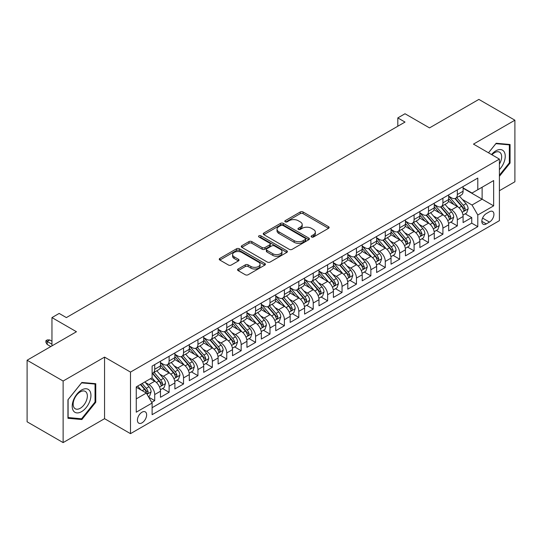 <?xml version="1.0" encoding="UTF-8"?>
<svg xmlns="http://www.w3.org/2000/svg" width="542" height="542" viewBox="0 0 542 542"><rect width="100%" height="100%" fill="white"/><g stroke="black" fill="none" stroke-linecap="round" stroke-linejoin="round"><path stroke-width="0.81" d="M311.535 236.996A1.402 0.806 0 0 0 313.513 236.996L328.547 228.317A1.999 1.152 0 0 0 329.13 227.505A1.999 1.152 0 0 0 328.547 226.685L303.08 211.983A1.999 1.152 0 0 0 300.254 211.983L285.228 220.662A1.402 0.806 0 0 0 284.814 221.231A1.402 0.806 0 0 0 285.228 221.807A1.402 0.806 0 0 0 287.206 221.807L289.15 220.682A6.402 3.692 0 0 1 298.202 220.682L300.322 221.908A6.402 3.692 0 0 1 302.199 224.523A6.402 3.692 0 0 1 300.322 227.132L298.378 228.257A1.402 0.806 0 0 0 297.971 228.826A1.402 0.806 0 0 0 298.378 229.401A1.402 0.806 0 0 0 300.363 229.401L302.307 228.277A6.402 3.692 0 0 1 311.359 228.277L313.479 229.503A6.402 3.692 0 0 1 315.356 232.118A6.402 3.692 0 0 1 313.479 234.727L311.535 235.851A1.402 0.806 0 0 0 311.122 236.42A1.402 0.806 0 0 0 311.535 236.996L311.535 235.851M142.024 422.841A6.524 3.767 120 0 0 146.286 417.089A6.524 3.767 120 0 0 145.283 411.866A6.524 3.767 120 0 0 142.024 412.191A6.524 3.767 120 0 0 137.763 417.936A6.524 3.767 120 0 0 138.766 423.16A6.524 3.767 120 0 0 142.024 422.841M238.155 268.988A1.999 1.152 0 0 0 237.572 269.808A1.999 1.152 0 0 0 238.155 270.621L245.302 274.747A1.999 1.152 0 0 0 248.128 274.747L264.821 265.106A1.999 1.152 0 0 0 265.404 264.293A1.999 1.152 0 0 0 264.821 263.473L239.361 248.778A1.999 1.152 0 0 0 236.529 248.778L219.842 258.412A1.999 1.152 0 0 0 219.253 259.232A1.999 1.152 0 0 0 219.842 260.045L228.467 265.024A1.999 1.152 0 0 0 231.298 265.024L238.439 260.905A1.999 1.152 0 0 0 239.029 260.085A1.999 1.152 0 0 0 238.439 259.272L234.164 256.8A5.352 3.089 0 0 1 232.593 254.611A5.352 3.089 0 0 1 235.899 251.759A5.352 3.089 0 0 1 241.732 252.43L258.493 262.104A5.352 3.089 0 0 1 260.058 264.293A5.352 3.089 0 0 1 256.752 267.145A5.352 3.089 0 0 1 250.926 266.474L248.128 264.862A1.999 1.152 0 0 0 245.302 264.862L238.155 268.988L238.155 270.621M499.406 190.716L514.9 181.766L514.9 120.202L478.871 99.403L429.515 127.898L405.016 113.752L397.814 117.912L405.016 122.072L66.368 317.592L59.166 313.432L51.957 317.592L51.957 345.877M63.129 381.033L63.129 442.597L104.559 418.681L104.559 357.11L63.129 381.033L27.1 360.234L76.456 331.738L51.957 317.592M104.559 357.11L130.493 372.09L499.406 159.097L499.406 220.662L130.493 433.654L130.493 372.09M514.9 120.202L473.471 144.118L499.406 159.097M289.293 249.347A1.999 1.152 0 0 0 292.118 249.347L308.811 239.713A1.999 1.152 0 0 0 309.401 238.893A1.999 1.152 0 0 0 308.811 238.08L283.351 223.379A1.999 1.152 0 0 0 280.519 223.379L263.832 233.013A1.999 1.152 0 0 0 263.243 233.832A1.999 1.152 0 0 0 263.832 234.645L289.293 249.347M259.51 237.301A1.402 0.806 0 0 1 260.932 237.498L260.932 235.831L286.813 250.777A1.999 1.152 0 0 1 287.402 251.59A1.999 1.152 0 0 1 286.813 252.409L270.126 262.043A1.999 1.152 0 0 1 267.294 262.043L241.834 247.348L241.834 245.716A1.999 1.152 0 0 0 241.251 246.529A1.999 1.152 0 0 0 241.834 247.348M241.834 245.716L248.981 241.59A1.999 1.152 0 0 1 251.806 241.59L262.132 247.552A1.999 1.152 0 0 0 264.963 247.552L269.699 244.815A1.999 1.152 0 0 0 270.289 243.995A1.999 1.152 0 0 0 269.699 243.182L258.947 236.976A1.402 0.806 0 0 1 258.541 236.4A1.402 0.806 0 0 1 259.408 235.655A1.402 0.806 0 0 1 260.932 235.831M63.129 442.597L27.1 421.798L27.1 360.234M151.719 402.354L154.707 400.626L148.725 397.171M145.324 382.476L148.942 384.569A8.15 4.709 60 0 1 154.707 394.549L160.473 391.222L160.473 397.3L169.118 392.306L162.559 388.519M159.734 374.156L163.352 376.25A8.15 4.709 60 0 1 169.118 386.229L174.883 382.903L174.883 388.98L183.528 383.987L176.97 380.199M174.145 365.836L177.762 367.93A8.15 4.709 60 0 1 183.528 377.909L189.293 374.583L189.293 380.653L197.938 375.667L191.38 371.88M188.555 357.517L192.173 359.61A8.15 4.709 60 0 1 197.938 369.59L203.704 366.263L203.704 372.334L212.349 367.347L205.791 363.56M202.965 349.197L206.583 351.291A8.15 4.709 60 0 1 212.349 361.27L218.114 357.944L218.114 364.014L226.759 359.028L220.201 355.24M217.376 340.877L220.994 342.964A8.15 4.709 60 0 1 226.759 352.95L232.525 349.624L232.525 355.694L241.17 350.708L234.611 346.921M231.786 332.558L235.404 334.644A8.15 4.709 60 0 1 241.17 344.631L246.935 341.304L246.935 347.375L255.58 342.388L249.022 338.601M246.197 324.238L249.815 326.325A8.15 4.709 60 0 1 255.58 336.311L261.346 332.984L261.346 339.055L269.991 334.068L263.432 330.281M260.607 315.918L264.225 318.005A8.15 4.709 60 0 1 269.991 327.991L275.756 324.665L275.756 330.735L284.401 325.742L277.843 321.962M275.018 307.599L278.635 309.685A8.15 4.709 60 0 1 284.401 319.672L290.166 316.345L290.166 322.415L298.811 317.422L292.253 313.642M289.428 299.279L293.046 301.366A8.15 4.709 60 0 1 298.811 311.352L304.577 308.025L304.577 314.096L313.222 309.103L306.664 305.322M303.838 290.959L307.456 293.046A8.15 4.709 60 0 1 313.222 303.032L318.987 299.706L318.987 305.776L327.632 300.783L321.074 297.002M318.249 282.639L321.867 284.726A8.15 4.709 60 0 1 327.632 294.712L333.398 291.386L333.398 297.456L342.043 292.463L335.484 288.683M332.659 274.32L336.277 276.406A8.15 4.709 60 0 1 342.043 286.393L347.808 283.066L347.808 289.137L356.453 284.143L349.895 280.363M347.07 266L350.688 268.087A8.15 4.709 60 0 1 356.453 278.073L362.219 274.747L362.219 280.817L370.863 275.824L364.312 272.043M361.48 257.68L365.105 259.767A8.15 4.709 60 0 1 370.863 269.753L376.629 266.427L376.629 272.497L385.274 267.504L378.722 263.724M375.891 249.361L379.515 251.447A8.15 4.709 60 0 1 385.274 261.434L391.039 258.107L391.039 264.178L399.684 259.184L393.133 255.397M390.308 241.041L393.926 243.128A8.15 4.709 60 0 1 399.684 253.114L405.45 249.787L405.45 255.858L414.095 250.865L407.543 247.077M404.718 232.721L408.336 234.808A8.15 4.709 60 0 1 414.095 244.794L419.86 241.468L419.86 247.538L428.505 242.545L421.954 238.758M419.129 224.402L422.746 226.488A8.15 4.709 60 0 1 428.505 236.475L434.271 233.141L434.271 239.218L442.916 234.225L436.364 230.438M433.539 216.082L437.157 218.169A8.15 4.709 60 0 1 442.916 228.155L448.681 224.822L448.681 230.899L457.333 225.906L457.333 219.835A8.15 4.709 -120 0 0 451.567 209.849L447.949 207.762M450.775 222.118L457.333 225.906M160.473 391.222A8.15 4.709 -120 0 0 154.707 381.236L150.385 378.743M174.883 382.903A8.15 4.709 -120 0 0 169.118 372.916L160.202 367.774M189.293 374.583A8.15 4.709 -120 0 0 183.528 364.597L174.619 359.454M203.704 366.263A8.15 4.709 -120 0 0 197.938 356.277L189.029 351.135M218.114 357.944A8.15 4.709 -120 0 0 212.349 347.957L203.44 342.815M232.525 349.624A8.15 4.709 -120 0 0 226.759 339.638L217.85 334.495M246.935 341.304A8.15 4.709 -120 0 0 241.17 331.318L232.261 326.176M261.346 332.984A8.15 4.709 -120 0 0 255.58 322.998L246.671 317.856M275.756 324.665A8.15 4.709 -120 0 0 269.991 314.678L261.081 309.536M290.166 316.345A8.15 4.709 -120 0 0 284.401 306.359L275.492 301.216M304.577 308.025A8.15 4.709 -120 0 0 298.811 298.039L289.902 292.897M318.987 299.706A8.15 4.709 -120 0 0 313.222 289.719L304.313 284.577M333.398 291.386A8.15 4.709 -120 0 0 327.632 281.4L318.723 276.257M347.808 283.066A8.15 4.709 -120 0 0 342.043 273.08L333.134 267.938M362.219 274.747A8.15 4.709 -120 0 0 356.453 264.76L347.544 259.618M376.629 266.427A8.15 4.709 -120 0 0 370.863 256.441L361.954 251.298M391.039 258.107A8.15 4.709 -120 0 0 385.274 248.121L376.365 242.972M405.45 249.787A8.15 4.709 -120 0 0 399.684 239.801L390.775 234.652M419.86 241.468A8.15 4.709 -120 0 0 414.095 231.481L405.186 226.332M434.271 233.141A8.15 4.709 -120 0 0 428.505 223.162L419.596 218.013M448.681 224.822A8.15 4.709 -120 0 0 442.916 214.842L434.007 209.693M489.467 211.759L486.296 213.595A6.321 3.645 120 0 0 482.17 219.158A6.321 3.645 120 0 0 483.139 224.225A6.321 3.645 120 0 0 486.296 223.907L489.467 222.078A6.321 3.645 120 0 0 493.593 216.515A6.321 3.645 120 0 0 492.624 211.448A6.321 3.645 120 0 0 489.467 211.759M136.259 398.878L146.347 393.052L152.112 403.038L152.112 414.684L477.793 226.658L477.793 215.005L472.028 205.025L462.36 199.442M152.112 403.038L136.259 412.191L136.259 386.893L152.112 377.747L152.112 366.094L477.793 178.067L477.793 189.714L493.647 180.561L493.647 205.858L477.793 215.005M160.473 362.605L163.352 364.265A8.15 4.709 60 0 0 167.431 364.671L173.196 361.345A8.15 4.709 -120 0 0 174.883 357.612L174.883 352.95M174.883 354.285L177.762 355.945A8.15 4.709 60 0 0 181.841 356.351L187.607 353.025A8.15 4.709 -120 0 0 189.293 349.292L189.293 344.631M189.293 345.965L192.173 347.625A8.15 4.709 60 0 0 196.251 348.032L202.017 344.705A8.15 4.709 -120 0 0 203.704 340.972L203.704 336.311M203.704 337.646L206.583 339.306A8.15 4.709 60 0 0 210.662 339.712L216.427 336.379A8.15 4.709 -120 0 0 218.114 332.652L218.114 327.991M218.114 329.319L220.994 330.986A8.15 4.709 60 0 0 225.072 331.392L230.838 328.059A8.15 4.709 -120 0 0 232.525 324.333L232.525 319.672M232.525 321L235.404 322.666A8.15 4.709 60 0 0 239.483 323.073L245.248 319.739A8.15 4.709 -120 0 0 246.935 316.013L246.935 311.352M246.935 312.68L249.815 314.346A8.15 4.709 60 0 0 253.893 314.753L259.659 311.42A8.15 4.709 -120 0 0 261.346 307.693L261.346 303.032M261.346 304.36L264.225 306.027A8.15 4.709 60 0 0 268.304 306.433L274.069 303.1A8.15 4.709 -120 0 0 275.756 299.374L275.756 294.712M275.756 296.04L278.635 297.707A8.15 4.709 60 0 0 282.714 298.114L288.48 294.78A8.15 4.709 -120 0 0 290.166 291.054L290.166 286.393M290.166 287.721L293.046 289.387A8.15 4.709 60 0 0 297.124 289.794L302.89 286.461A8.15 4.709 -120 0 0 304.577 282.728L304.577 278.073M304.577 279.401L307.456 281.068A8.15 4.709 60 0 0 311.535 281.467L317.3 278.141A8.15 4.709 -120 0 0 318.987 274.408L318.987 269.753M318.987 271.081L321.867 272.748A8.15 4.709 60 0 0 325.945 273.148L331.711 269.821A8.15 4.709 -120 0 0 333.398 266.088L333.398 261.434M333.398 262.762L336.277 264.428A8.15 4.709 60 0 0 340.356 264.828L346.121 261.501A8.15 4.709 -120 0 0 347.808 257.768L347.808 253.114M347.808 254.442L350.688 256.109A8.15 4.709 60 0 0 354.766 256.508L360.532 253.182A8.15 4.709 -120 0 0 362.219 249.449L362.219 244.794M362.219 246.122L365.105 247.789A8.15 4.709 60 0 0 369.177 248.189L374.942 244.862A8.15 4.709 -120 0 0 376.629 241.129L376.629 236.475M376.629 237.803L379.515 239.469A8.15 4.709 60 0 0 383.587 239.869L389.352 236.542A8.15 4.709 -120 0 0 391.039 232.809L391.039 228.155M391.039 229.483L393.926 231.149A8.15 4.709 60 0 0 397.997 231.549L403.763 228.223A8.15 4.709 -120 0 0 405.45 224.49L405.45 219.835M405.45 221.163L408.336 222.83A8.15 4.709 60 0 0 412.408 223.229L418.173 219.903A8.15 4.709 -120 0 0 419.86 216.17L419.86 211.516M419.86 212.843L422.746 214.51A8.15 4.709 60 0 0 426.818 214.91L432.584 211.583A8.15 4.709 -120 0 0 434.271 207.85L434.271 203.196M434.271 204.524L437.157 206.19A8.15 4.709 60 0 0 441.229 206.59L446.994 203.264A8.15 4.709 -120 0 0 448.681 199.531L448.681 194.869M152.112 407.699L471.743 223.162L471.743 217.586L463.092 222.579L463.092 216.502A8.15 4.709 -120 0 0 457.333 206.522L448.417 201.373M448.681 196.204L451.567 197.871A8.15 4.709 -120 0 0 455.639 198.27A8.15 4.709 -120 0 0 457.333 194.537L457.333 189.883M455.639 198.27L461.405 194.944A8.15 4.709 -120 0 0 463.092 191.211L463.092 186.55M154.707 364.597L154.707 369.258A8.15 4.709 60 0 1 153.02 372.991A8.15 4.709 60 0 1 152.112 373.316M153.02 372.991L158.779 369.664A8.15 4.709 -120 0 0 160.473 365.931L160.473 361.27M169.118 356.277L169.118 360.938A8.15 4.709 60 0 1 167.431 364.671M183.528 347.957L183.528 352.618A8.15 4.709 60 0 1 181.841 356.351M197.938 339.638L197.938 344.299A8.15 4.709 60 0 1 196.251 348.032M212.349 331.318L212.349 335.979A8.15 4.709 60 0 1 210.662 339.712M226.759 322.998L226.759 327.659A8.15 4.709 60 0 1 225.072 331.392M241.17 314.678L241.17 319.34A8.15 4.709 60 0 1 239.483 323.073M255.58 306.359L255.58 311.02A8.15 4.709 60 0 1 253.893 314.753M269.991 298.039L269.991 302.7A8.15 4.709 60 0 1 268.304 306.433M284.401 289.719L284.401 294.381A8.15 4.709 60 0 1 282.714 298.114M298.811 281.4L298.811 286.061A8.15 4.709 60 0 1 297.124 289.794M313.222 273.08L313.222 277.741A8.15 4.709 60 0 1 311.535 281.467M327.632 264.76L327.632 269.421A8.15 4.709 60 0 1 325.945 273.148M342.043 256.441L342.043 261.102A8.15 4.709 60 0 1 340.356 264.828M356.453 248.121L356.453 252.782A8.15 4.709 60 0 1 354.766 256.508M370.863 239.801L370.863 244.462A8.15 4.709 60 0 1 369.177 248.189M385.274 231.481L385.274 236.143A8.15 4.709 60 0 1 383.587 239.869M399.684 223.162L399.684 227.816A8.15 4.709 60 0 1 397.997 231.549M414.095 214.842L414.095 219.496A8.15 4.709 60 0 1 412.408 223.229M428.505 206.522L428.505 211.177A8.15 4.709 60 0 1 426.818 214.91M442.916 198.203L442.916 202.857A8.15 4.709 60 0 1 441.229 206.59M442.916 228.155L442.916 234.225M428.505 236.475L428.505 242.545M414.095 244.794L414.095 250.865M399.684 253.114L399.684 259.184M385.274 261.434L385.274 267.504M370.863 269.753L370.863 275.824M356.453 278.073L356.453 284.143M342.043 286.393L342.043 292.463M327.632 294.712L327.632 300.783M313.222 303.032L313.222 309.103M298.811 311.352L298.811 317.422M284.401 319.672L284.401 325.742M269.991 327.991L269.991 334.068M255.58 336.311L255.58 342.388M241.17 344.631L241.17 350.708M226.759 352.95L226.759 359.028M212.349 361.27L212.349 367.347M197.938 369.59L197.938 375.667M183.528 377.909L183.528 383.987M169.118 386.229L169.118 392.306M154.707 394.549L154.707 400.626M146.347 393.052L136.259 387.232M472.028 205.025L482.116 199.199L482.116 187.22L493.647 180.561M463.092 188.216L493.647 205.858M463.092 187.884L472.028 193.04L477.793 189.714M104.559 418.681L130.493 433.654M397.814 117.912L397.814 126.232M465.185 213.799L471.743 217.586M471.743 223.162L477.793 226.658M499.406 176.313L510.069 163.04L510.069 144.504L496.167 143.257L488.498 152.797L495.876 143.671L509.351 144.87L509.351 162.837L499.406 175.208M67.953 418.295L81.862 419.542L95.765 402.239L95.765 383.702L81.862 382.456L67.953 399.759L67.953 418.295M509.351 162.627L510.069 163.04M95.046 401.825L95.765 402.239M80.392 418.695L81.862 419.542M312.097 237.193L313.479 236.393A6.402 3.692 0 0 0 315.356 233.778L315.356 232.118M302.199 224.523L302.199 226.183A6.402 3.692 0 0 1 300.322 228.799L298.94 229.598M328.52 228.331L303.08 213.65A1.999 1.152 0 0 0 300.254 213.65L285.783 222.003M308.784 239.727L283.351 225.038A1.999 1.152 0 0 0 280.519 225.038L263.859 234.666M305.275 239.462A1.402 0.806 0 0 0 305.688 238.893A1.402 0.806 0 0 0 305.275 238.324L282.924 225.418A1.402 0.806 0 0 0 280.946 225.418L278.893 226.603A6.402 3.692 0 0 0 277.023 229.219A6.402 3.692 0 0 0 278.893 231.827L294.171 240.648A6.402 3.692 0 0 0 303.222 240.648L305.275 239.462L305.275 241.129A1.402 0.806 0 0 0 305.688 240.56L305.688 238.893M277.023 229.219L277.023 230.878A6.402 3.692 0 0 0 278.893 233.494L278.893 231.827M305.275 241.129L303.222 242.315A6.402 3.692 0 0 1 294.171 242.315L278.893 233.494M241.861 247.362L248.981 243.25L248.981 241.59M270.289 243.995L270.289 245.662A1.999 1.152 0 0 1 269.699 246.481L264.963 249.212A1.999 1.152 0 0 1 262.132 249.212L251.806 243.25A1.999 1.152 0 0 0 248.981 243.25M260.932 237.498L286.793 252.423M272.85 253.737A5.352 3.089 0 0 0 278.676 254.408A5.352 3.089 0 0 0 281.982 251.549A5.352 3.089 0 0 0 280.417 249.367L274.509 245.96A1.999 1.152 0 0 0 271.678 245.96L266.942 248.697A1.999 1.152 0 0 0 266.359 249.51A1.999 1.152 0 0 0 266.942 250.329L272.85 253.737L272.85 255.404A5.352 3.089 0 0 0 278.676 256.068A5.352 3.089 0 0 0 281.982 253.216L281.982 251.549M266.359 249.51L266.359 251.176A1.999 1.152 0 0 0 266.942 251.989L266.942 250.329M272.85 255.404L266.942 251.989M260.058 264.293L260.058 265.953A5.352 3.089 0 0 1 256.752 268.812A5.352 3.089 0 0 1 250.926 268.141L248.128 266.529A1.999 1.152 0 0 0 245.302 266.529L238.182 270.634M232.593 254.611L232.593 256.278A5.352 3.089 0 0 0 234.164 258.466L234.164 256.8M238.412 260.919L234.164 258.466M264.794 265.126L239.361 250.438A1.999 1.152 0 0 0 236.529 250.438L219.869 260.058M462.97 215.079L466.696 212.925L468.139 208.765A5.4 3.116 -120 0 0 466.032 203.697L459.447 196.075M458.132 207.051L450.321 198.006A15.589 9.004 -120 0 0 448.681 196.292M453.85 204.51L449.481 199.456A12.94 7.473 -120 0 0 448.681 198.582M454.907 198.562L461.567 206.278A5.4 3.116 60 0 1 463.491 209.998L463.884 210.635L464.616 210.533L465.219 208.995A5.4 3.116 -120 0 0 463.295 205.276L456.71 197.654M455.3 198.44L462.455 206.726A2.751 1.585 60 0 1 463.146 207.803L465.219 208.995M499.406 169.612A13.245 7.649 120 0 0 505.069 154.253A13.245 7.649 120 0 0 495.876 150.818A13.245 7.649 120 0 0 491.54 154.551M499.406 164.063A10.027 5.793 120 0 0 499.582 152.194A10.027 5.793 120 0 0 494.561 152.688A10.027 5.793 120 0 0 491.94 154.782M508.457 144.355L509.351 144.87M89.687 401.554A13.245 7.649 120 0 0 86.253 388.763A13.245 7.649 120 0 0 73.461 400.104A13.245 7.649 120 0 0 76.889 412.902A13.245 7.649 120 0 0 89.687 401.554M86.402 400.619A10.027 5.793 120 0 0 85.27 391.385A10.027 5.793 120 0 0 74.118 399.529A10.027 5.793 120 0 0 75.243 408.763A10.027 5.793 120 0 0 86.402 400.619M68.096 417.591L68.096 399.63L81.571 382.869L95.046 384.068L95.046 402.035L81.571 418.797L67.953 417.509M94.152 383.553L95.046 384.068M448.559 223.399L452.285 221.244L453.729 217.085A5.4 3.116 -120 0 0 451.622 212.017L445.036 204.395M443.722 215.37L435.91 206.326A15.589 9.004 -120 0 0 434.271 204.612M439.44 212.83L435.07 207.776A12.94 7.473 -120 0 0 434.271 206.902M440.497 206.881L447.157 214.598A5.4 3.116 60 0 1 449.081 218.318L449.474 218.954L450.206 218.853L450.808 217.315A5.4 3.116 -120 0 0 448.884 213.595L442.299 205.974M440.89 206.759L448.044 215.045A2.751 1.585 60 0 1 448.735 216.123L450.808 217.315M434.149 231.719L437.875 229.564L439.318 225.404A5.4 3.116 -120 0 0 437.211 220.337L430.626 212.715M429.311 223.69L421.5 214.646A15.589 9.004 -120 0 0 419.86 212.931M425.03 221.15L420.66 216.095A12.94 7.473 -120 0 0 419.86 215.221M426.087 215.208L432.746 222.918A5.4 3.116 60 0 1 434.67 226.637L435.063 227.274L435.795 227.173L436.398 225.635A5.4 3.116 -120 0 0 434.474 221.915L427.889 214.293M426.479 215.079L433.634 223.365A2.751 1.585 60 0 1 434.325 224.442L436.398 225.635M419.738 240.038L423.465 237.884L424.908 233.724A5.4 3.116 -120 0 0 422.801 228.656L416.215 221.034M414.901 232.01L407.089 222.965A15.589 9.004 -120 0 0 405.45 221.251M410.619 229.469L406.249 224.415A12.94 7.473 -120 0 0 405.45 223.541M411.676 223.528L418.336 231.238A5.4 3.116 60 0 1 420.26 234.957L420.653 235.594L421.385 235.492L421.988 233.954A5.4 3.116 -120 0 0 420.064 230.235L413.478 222.613M412.069 223.399L419.223 231.685A2.751 1.585 60 0 1 419.914 232.762L421.988 233.954M405.328 248.358L409.054 246.21L410.497 242.044A5.4 3.116 -120 0 0 408.39 236.976L401.805 229.354M400.491 240.33L392.679 231.285A15.589 9.004 -120 0 0 391.039 229.571M396.209 237.789L391.839 232.735A12.94 7.473 -120 0 0 391.039 231.868M397.266 231.847L403.925 239.557A5.4 3.116 60 0 1 405.85 243.277L406.243 243.914L406.974 243.812L407.577 242.274A5.4 3.116 -120 0 0 405.653 238.555L399.068 230.933M397.659 231.719L404.813 240.004A2.751 1.585 60 0 1 405.504 241.082L407.577 242.274M390.918 256.678L394.644 254.53L396.087 250.363A5.4 3.116 -120 0 0 393.98 245.296L387.394 237.674M386.08 248.649L378.269 239.605A15.589 9.004 -120 0 0 376.629 237.891M381.792 246.109L377.428 241.055A12.94 7.473 -120 0 0 376.629 240.187M382.855 240.167L389.515 247.877A5.4 3.116 60 0 1 391.439 251.596L391.832 252.233L392.564 252.132L393.167 250.594A5.4 3.116 -120 0 0 391.243 246.874L384.657 239.252M383.248 240.038L390.403 248.324A2.751 1.585 60 0 1 391.094 249.401L393.167 250.594M376.507 264.997L380.233 262.85L381.67 258.683A5.4 3.116 -120 0 0 379.569 253.615L372.984 245.993M371.67 256.969L363.858 247.924A15.589 9.004 -120 0 0 362.219 246.21M367.381 254.428L363.018 249.374A12.94 7.473 -120 0 0 362.219 248.507M368.445 248.487L375.105 256.197A5.4 3.116 60 0 1 377.029 259.916L377.422 260.553L378.153 260.451L378.756 258.913A5.4 3.116 -120 0 0 376.832 255.194L370.247 247.572M368.838 248.358L375.992 256.644A2.751 1.585 60 0 1 376.683 257.721L378.756 258.913M362.097 273.317L365.823 271.169L367.259 267.01A5.4 3.116 -120 0 0 365.159 261.935L358.574 254.313M357.259 265.289L349.448 256.244A15.589 9.004 -120 0 0 347.808 254.53M352.971 262.748L348.608 257.694A12.94 7.473 -120 0 0 347.808 256.827M354.034 256.806L360.694 264.516A5.4 3.116 60 0 1 362.618 268.236L363.011 268.873L363.743 268.771L364.346 267.24A5.4 3.116 -120 0 0 362.422 263.514L355.837 255.892M354.427 256.678L361.582 264.963A2.751 1.585 60 0 1 362.273 266.041L364.346 267.24M347.686 281.637L351.412 279.489L352.849 275.329A5.4 3.116 -120 0 0 350.749 270.255L344.163 262.633M342.842 273.608L335.037 264.564A15.589 9.004 -120 0 0 333.398 262.85M338.56 271.068L334.197 266.014A12.94 7.473 -120 0 0 333.398 265.146M339.624 265.126L346.284 272.836A5.4 3.116 60 0 1 348.208 276.555L348.601 277.192L349.333 277.091L349.936 275.56A5.4 3.116 -120 0 0 348.011 271.833L341.426 264.211M340.01 264.997L347.171 273.283A2.751 1.585 60 0 1 347.862 274.36L349.936 275.56M333.276 289.956L337.002 287.809L338.438 283.649A5.4 3.116 -120 0 0 336.338 278.574L329.753 270.953M328.432 281.928L320.627 272.883A15.589 9.004 -120 0 0 318.987 271.169M324.15 279.387L319.787 274.333A12.94 7.473 -120 0 0 318.987 273.466M325.214 273.446L331.873 281.156A5.4 3.116 60 0 1 333.797 284.875L334.19 285.512L334.922 285.41L335.525 283.879A5.4 3.116 -120 0 0 333.601 280.153L327.016 272.531M325.6 273.317L332.761 281.603A2.751 1.585 60 0 1 333.452 282.68L335.525 283.879M318.865 298.276L322.592 296.128L324.028 291.969A5.4 3.116 -120 0 0 321.928 286.894L315.342 279.272M314.021 290.248L306.216 281.203A15.589 9.004 -120 0 0 304.577 279.489M309.739 287.707L305.376 282.653A12.94 7.473 -120 0 0 304.577 281.786M310.803 281.765L317.463 289.475A5.4 3.116 60 0 1 319.387 293.195L319.78 293.832L320.505 293.73L321.115 292.199A5.4 3.116 -120 0 0 319.191 288.473L312.605 280.851M311.189 281.637L318.35 289.923A2.751 1.585 60 0 1 319.042 291L321.115 292.199M304.455 306.596L308.181 304.448L309.618 300.288A5.4 3.116 -120 0 0 307.517 295.214L300.932 287.592M299.611 298.567L291.806 289.523A15.589 9.004 -120 0 0 290.166 287.809M295.329 296.027L290.966 290.973A12.94 7.473 -120 0 0 290.166 290.106M296.393 290.085L303.053 297.795A5.4 3.116 60 0 1 304.977 301.515L305.37 302.151L306.094 302.05L306.704 300.519A5.4 3.116 -120 0 0 304.78 296.792L298.195 289.171M296.779 289.956L303.94 298.242A2.751 1.585 60 0 1 304.631 299.32L306.704 300.519M290.045 314.916L293.771 312.768L295.207 308.608A5.4 3.116 -120 0 0 293.107 303.534L286.522 295.912M285.2 306.887L277.396 297.849A15.589 9.004 -120 0 0 275.756 296.135M280.919 304.347L276.555 299.292A12.94 7.473 -120 0 0 275.756 298.425M281.982 298.405L288.642 306.115A5.4 3.116 60 0 1 290.566 309.834L290.959 310.478L291.684 310.37L292.294 308.838A5.4 3.116 -120 0 0 290.37 305.119L283.784 297.49M282.368 298.276L289.53 306.562A2.751 1.585 60 0 1 290.221 307.639L292.294 308.838M275.634 323.235L279.36 321.088L280.797 316.928A5.4 3.116 -120 0 0 278.696 311.853L272.111 304.231M270.79 315.207L262.985 306.169A15.589 9.004 -120 0 0 261.346 304.455M266.508 312.666L262.145 307.612A12.94 7.473 -120 0 0 261.346 306.745M267.572 306.725L274.225 314.435A5.4 3.116 60 0 1 276.156 318.154L276.549 318.798L277.274 318.689L277.883 317.158A5.4 3.116 -120 0 0 275.959 313.439L269.374 305.81M267.958 306.596L275.119 314.882A2.751 1.585 60 0 1 275.81 315.959L277.883 317.158M261.224 331.555L264.95 329.407L266.386 325.247A5.4 3.116 -120 0 0 264.286 320.173L257.701 312.551M256.38 323.527L248.575 314.489A15.589 9.004 -120 0 0 246.935 312.775M252.098 320.993L247.735 315.932A12.94 7.473 -120 0 0 246.935 315.065M253.155 315.044L259.814 322.754A5.4 3.116 60 0 1 261.745 326.474L262.138 327.117L262.863 327.009L263.473 325.478A5.4 3.116 -120 0 0 261.549 321.758L254.964 314.13M253.548 314.916L260.709 323.201A2.751 1.585 60 0 1 261.4 324.279L263.473 325.478M246.813 339.875L250.54 337.727L251.976 333.567A5.4 3.116 -120 0 0 249.876 328.493L243.29 320.871M241.969 331.846L234.164 322.808A15.589 9.004 -120 0 0 232.525 321.094M237.687 329.312L233.324 324.252A12.94 7.473 -120 0 0 232.525 323.384M238.744 323.364L245.404 331.074A5.4 3.116 60 0 1 247.335 334.793L247.728 335.437L248.453 335.329L249.063 333.797A5.4 3.116 -120 0 0 247.138 330.078L240.553 322.449M239.137 323.235L246.292 331.521A2.751 1.585 60 0 1 246.989 332.598L249.063 333.797M232.403 348.194L236.129 346.047L237.565 341.887A5.4 3.116 -120 0 0 235.465 336.812L228.88 329.19M227.559 340.166L219.754 331.128A15.589 9.004 -120 0 0 218.114 329.414M223.277 337.632L218.907 332.571A12.94 7.473 -120 0 0 218.114 331.704M224.334 331.684L230.994 339.394A5.4 3.116 60 0 1 232.924 343.113L233.317 343.757L234.042 343.648L234.652 342.117A5.4 3.116 -120 0 0 232.728 338.398L226.143 330.769M224.727 331.555L231.881 339.841A2.751 1.585 60 0 1 232.579 340.918L234.652 342.117M217.992 356.514L221.719 354.366L223.155 350.207A5.4 3.116 -120 0 0 221.055 345.132L214.469 337.51M213.148 348.486L205.343 339.448A15.589 9.004 -120 0 0 203.704 337.734M208.866 345.952L204.497 340.891A12.94 7.473 -120 0 0 203.704 340.024M209.923 340.003L216.583 347.713A5.4 3.116 60 0 1 218.514 351.433L218.907 352.076L219.632 351.975L220.242 350.437A5.4 3.116 -120 0 0 218.318 346.717L211.732 339.089M210.316 339.875L217.471 348.16A2.751 1.585 60 0 1 218.169 349.238L220.242 350.437M203.582 364.834L207.308 362.686L208.745 358.526A5.4 3.116 -120 0 0 206.644 353.452L200.059 345.83M198.738 356.805L190.933 347.768A15.589 9.004 -120 0 0 189.293 346.053M194.456 354.272L190.086 349.211A12.94 7.473 -120 0 0 189.293 348.343M195.513 348.323L202.173 356.033A5.4 3.116 60 0 1 204.104 359.752L204.497 360.396L205.222 360.294L205.831 358.757A5.4 3.116 -120 0 0 203.907 355.037L197.322 347.415M195.906 348.194L203.06 356.48A2.751 1.585 60 0 1 203.758 357.557L205.831 358.757M189.172 373.153L192.891 371.006L194.334 366.846A5.4 3.116 -120 0 0 192.234 361.771L185.649 354.15M184.327 365.125L176.523 356.087A15.589 9.004 -120 0 0 174.883 354.373M180.046 362.591L175.676 357.53A12.94 7.473 -120 0 0 174.883 356.663M181.103 356.643L187.762 364.353A5.4 3.116 60 0 1 189.693 368.072L190.086 368.716L190.811 368.614L191.421 367.076A5.4 3.116 -120 0 0 189.497 363.357L182.911 355.735M181.495 356.514L188.65 364.8A2.751 1.585 60 0 1 189.348 365.877L191.421 367.076M174.761 381.473L178.481 379.325L179.924 375.166A5.4 3.116 -120 0 0 177.823 370.091L171.238 362.469M169.917 373.445L162.112 364.407A15.589 9.004 -120 0 0 160.473 362.693M165.635 370.911L161.265 365.85A12.94 7.473 -120 0 0 160.473 364.983M166.692 364.962L173.352 372.672A5.4 3.116 60 0 1 175.276 376.392L175.669 377.036L176.401 376.934L177.01 375.396A5.4 3.116 -120 0 0 175.086 371.677L168.501 364.055M167.085 364.834L174.239 373.12A2.751 1.585 60 0 1 174.937 374.197L177.01 375.396M160.351 389.793L164.07 387.645L165.513 383.485A5.4 3.116 -120 0 0 163.413 378.411L156.828 370.789M155.507 381.764L152.058 377.774M151.225 379.231L150.662 378.58M152.282 373.282L158.941 380.992A5.4 3.116 60 0 1 160.866 384.712L161.259 385.355L161.99 385.254L162.6 383.716A5.4 3.116 -120 0 0 160.669 379.996L154.091 372.374M152.675 373.153L159.829 381.439A2.751 1.585 60 0 1 160.527 382.517L162.6 383.716M148.44 396.669L149.66 395.965L151.103 391.805A5.4 3.116 -120 0 0 149.003 386.737L144.856 381.934M140.988 389.955L137.648 386.094M136.814 387.55L136.259 386.907M140.385 384.515L144.531 389.312A5.4 3.116 60 0 1 146.455 393.031L146.848 393.675L147.58 393.573L148.19 392.035A5.4 3.116 -120 0 0 146.259 388.316L142.119 383.512M140.724 384.319L145.419 389.759A2.751 1.585 60 0 1 146.116 390.836L148.19 392.035M47.201 344.468L45.907 342.388L45.907 340.722L47.344 339.888L49.796 339.969L47.201 341.467L47.201 344.468L50.806 346.548M45.907 340.722L51.957 344.217M49.796 339.969L51.957 341.223M148.942 384.569L154.707 381.236M163.352 376.25L169.118 372.916M177.762 367.93L183.528 364.597M192.173 359.61L197.938 356.277M206.583 351.291L212.349 347.957M220.994 342.964L226.759 339.638M235.404 334.644L241.17 331.318M249.815 326.325L255.58 322.998M264.225 318.005L269.991 314.678M278.635 309.685L284.401 306.359M293.046 301.366L298.811 298.039M307.456 293.046L313.222 289.719M321.867 284.726L327.632 281.4M336.277 276.406L342.043 273.08M350.688 268.087L356.453 264.76M365.105 259.767L370.863 256.441M379.515 251.447L385.274 248.121M393.926 243.128L399.684 239.801M408.336 234.808L414.095 231.481M422.746 226.488L428.505 223.162M437.157 218.169L442.916 214.842M451.567 209.849L457.333 206.522M457.333 194.537L463.092 191.211M154.707 369.258L160.473 365.931M169.118 360.938L174.883 357.612M183.528 352.618L189.293 349.292M197.938 344.299L203.704 340.972M212.349 335.979L218.114 332.652M226.759 327.659L232.525 324.333M241.17 319.34L246.935 316.013M255.58 311.02L261.346 307.693M269.991 302.7L275.756 299.374M284.401 294.381L290.166 291.054M298.811 286.061L304.577 282.728M313.222 277.741L318.987 274.408M327.632 269.421L333.398 266.088M342.043 261.102L347.808 257.768M356.453 252.782L362.219 249.449M370.863 244.462L376.629 241.129M385.274 236.143L391.039 232.809M399.684 227.816L405.45 224.49M414.095 219.496L419.86 216.17M428.505 211.177L434.271 207.85M442.916 202.857L448.681 199.531M457.333 219.835L463.092 216.502M482.556 218.087L489.467 222.078M481.824 221.332L486.296 223.907M313.479 236.393L313.479 234.727M298.378 229.401L298.378 228.257M300.322 228.799L300.322 227.132M285.228 221.807L285.228 220.662M300.254 213.65L300.254 211.983M303.08 213.65L303.08 211.983M328.547 228.317L328.547 226.685M263.832 234.645L263.832 233.013M280.519 225.038L280.519 223.379M283.351 225.038L283.351 223.379M308.811 239.713L308.811 238.08M294.171 242.315L294.171 240.648M303.222 242.315L303.222 240.648M251.806 243.25L251.806 241.59M262.132 249.212L262.132 247.552M264.963 249.212L264.963 247.552M269.699 246.481L269.699 244.815M286.813 252.409L286.813 250.777M245.302 266.529L245.302 264.862M248.128 266.529L248.128 264.862M250.926 268.141L250.926 266.474M238.439 260.905L238.439 259.272M219.842 260.045L219.842 258.412M236.529 250.438L236.529 248.778M239.361 250.438L239.361 248.778M264.821 265.106L264.821 263.473M462.15 212.308L468.098 208.873M450.321 198.006L451.066 197.579M463.295 205.276L466.032 203.697M458.993 207.762L461.567 206.278M447.739 220.628L453.688 217.193M435.91 206.326L436.656 205.899M448.884 213.595L451.622 212.017M444.582 216.082L447.157 214.598M433.329 228.948L439.277 225.513M421.5 214.646L422.245 214.219M434.474 221.915L437.211 220.337M430.172 224.402L432.746 222.918M418.919 237.267L424.867 233.832M407.089 222.965L407.835 222.538M420.064 230.235L422.801 228.656M415.761 232.721L418.336 231.238M404.508 245.587L410.457 242.152M392.679 231.285L393.424 230.858M405.653 238.555L408.39 236.976M401.351 241.041L403.925 239.557M390.098 253.907L396.046 250.472M378.269 239.605L379.014 239.178M391.243 246.874L393.98 245.296M386.941 249.361L389.515 247.877M375.687 262.226L381.636 258.791M363.858 247.924L364.603 247.498M376.832 255.194L379.569 253.615M372.53 257.68L375.105 256.197M361.277 270.546L367.225 267.111M349.448 256.244L350.193 255.817M362.422 263.514L365.159 261.935M358.113 266L360.694 264.516M346.866 278.866L352.815 275.431M335.037 264.564L335.776 264.137M348.011 271.833L350.749 270.255M343.703 274.32L346.284 272.836M332.456 287.185L338.404 283.751M320.627 272.883L321.365 272.457M333.601 280.153L336.338 278.574M329.292 282.639L331.873 281.156M318.046 295.505L323.994 292.07M306.216 281.203L306.955 280.776M319.191 288.473L321.928 286.894M314.882 290.959L317.463 289.475M303.635 303.825L309.584 300.39M291.806 289.523L292.545 289.096M304.78 296.792L307.517 295.214M300.471 299.279L303.053 297.795M289.218 312.145L295.173 308.71M277.396 297.849L278.134 297.416M290.37 305.119L293.107 303.534M286.061 307.599L288.642 306.115M274.808 320.464L280.763 317.029M262.985 306.169L263.724 305.735M275.959 313.439L278.696 311.853M271.65 315.918L274.225 314.435M260.397 328.784L266.352 325.349M248.575 314.489L249.313 314.055M261.549 321.758L264.286 320.173M257.24 324.238L259.814 322.754M245.987 337.104L251.942 333.669M234.164 322.808L234.903 322.375M247.138 330.078L249.876 328.493M242.83 332.558L245.404 331.074M231.576 345.423L237.532 341.988M219.754 331.128L220.492 330.695M232.728 338.398L235.465 336.812M228.419 340.884L230.994 339.394M217.166 353.743L223.121 350.308M205.343 339.448L206.082 339.014M218.318 346.717L221.055 345.132M214.009 349.204L216.583 347.713M202.755 362.07L208.711 358.628M190.933 347.768L191.672 347.334M203.907 355.037L206.644 353.452M199.598 357.524L202.173 356.033M188.345 370.389L194.3 366.948M176.523 356.087L177.261 355.654M189.497 363.357L192.234 361.771M185.188 365.843L187.762 364.353M173.935 378.709L179.89 375.267M162.112 364.407L162.851 363.973M175.086 371.677L177.823 370.091M170.777 374.163L173.352 372.672M159.524 387.029L165.479 383.587M160.669 379.996L163.413 378.411M156.367 382.483L158.941 380.992M147.031 394.237L151.069 391.907M146.259 388.316L149.003 386.737M142.2 390.66L144.531 389.312"/></g></svg>
